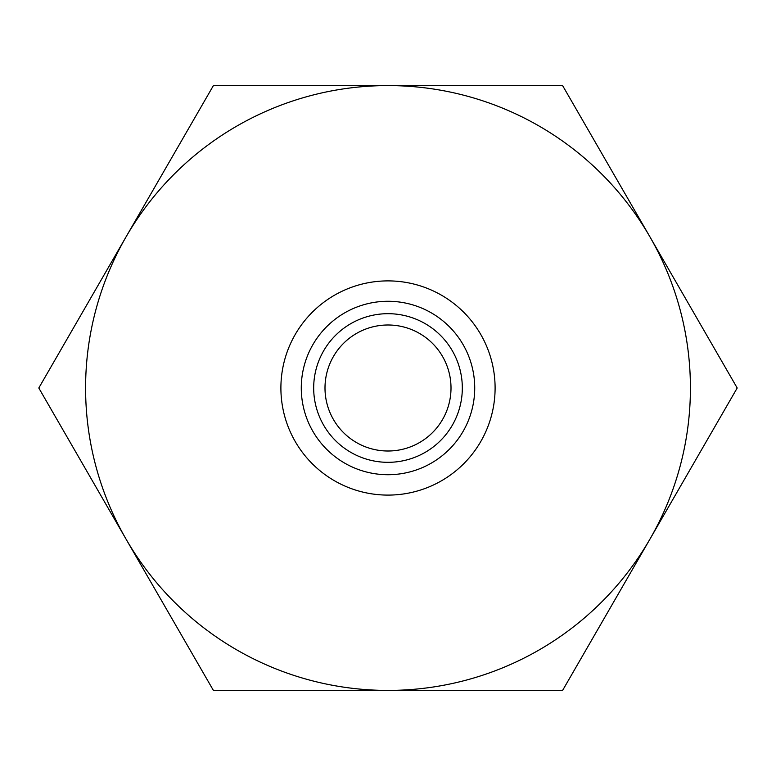 <?xml version="1.0" encoding="UTF-8"?>
<svg xmlns="http://www.w3.org/2000/svg" width="776" height="776" viewBox="0 0 776 776"><rect width="100%" height="100%" fill="white"/><g stroke="black" fill="none" stroke-linecap="round" stroke-linejoin="round"><path stroke-width="1.16" d="M324.998 388A63.002 63.002 0 0 0 419.506 442.562A63.002 63.002 0 0 0 419.506 333.438A63.002 63.002 0 0 0 324.998 388M388 690.417L562.6 690.417L737.2 388L562.6 85.583L213.4 85.583L38.8 388L213.4 690.417L388 690.417A302.417 302.417 0 0 1 126.1 236.796A302.417 302.417 0 0 1 649.9 236.796A302.417 302.417 0 0 1 388 690.417M388 280.893A107.107 107.107 0 0 1 480.751 441.554A107.107 107.107 0 0 1 295.249 441.554A107.107 107.107 0 0 1 388 280.893M388 313.688A74.312 74.312 0 0 1 452.36 425.161A74.312 74.312 0 0 1 323.64 425.161A74.312 74.312 0 0 1 388 313.688M388 301.272A86.728 86.728 0 0 1 463.107 431.359A86.728 86.728 0 0 1 312.893 431.359A86.728 86.728 0 0 1 388 301.272"/></g></svg>
